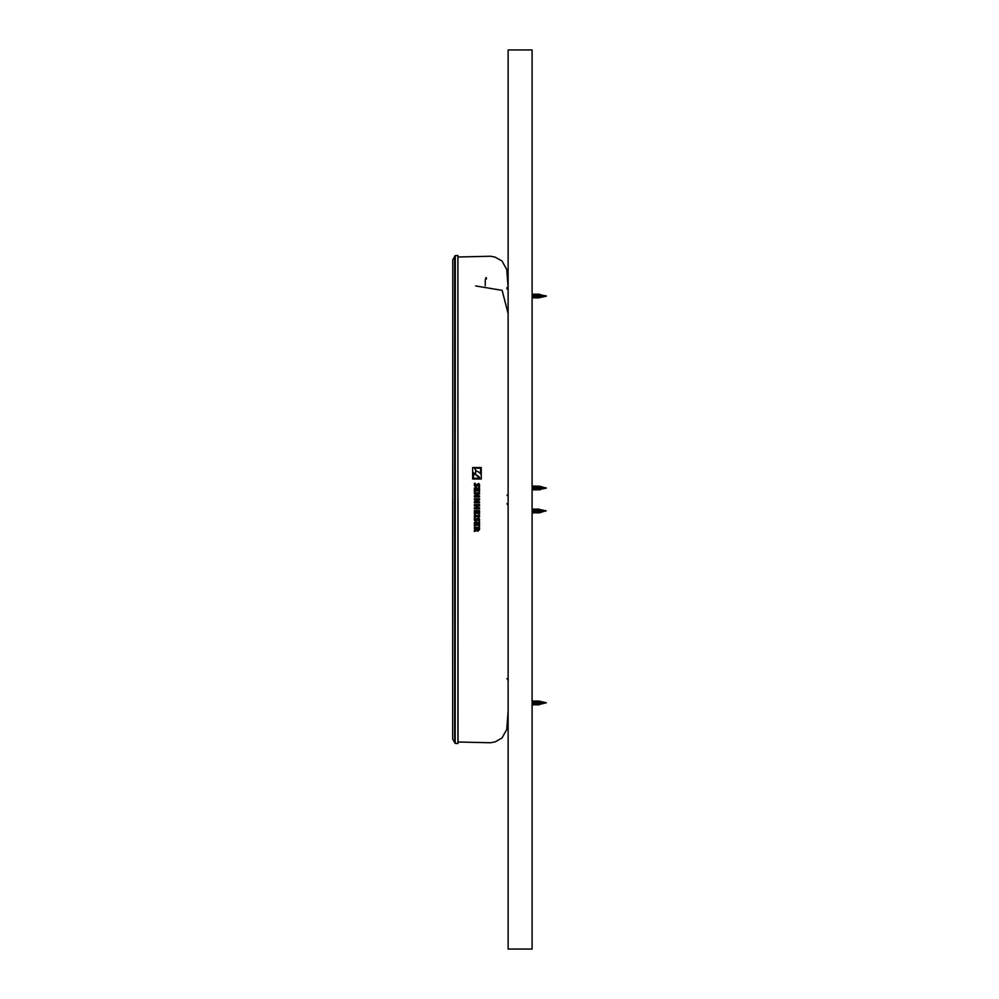 <?xml version="1.0" encoding="UTF-8"?>
<svg xmlns="http://www.w3.org/2000/svg" width="999" height="999" viewBox="0 0 999 999"><rect width="100%" height="100%" fill="white"/><g stroke="black" fill="none" stroke-linecap="round" stroke-linejoin="round"><path stroke-width="1.5" d="M475.611 504.632L474.425 504.632L474.425 505.881L476.61 505.881L475.611 508.866L479.532 508.866L479.532 507.604L477.447 507.604L477.447 505.881L479.532 505.881L479.532 504.632L475.611 504.632L475.611 505.881M475.611 507.604L474.425 507.604L474.425 508.866L475.611 508.866M475.611 487.974L474.425 487.974L474.425 491.446L475.274 491.446L475.274 489.223L476.648 489.223L476.648 490.859L477.41 490.859L477.41 489.223L478.746 489.223L478.746 491.408L479.532 491.408L479.532 487.974L475.611 487.974L475.611 489.223M475.611 522.502L474.425 522.502L474.425 525.986L475.274 525.986L475.274 523.763L476.648 523.763L476.648 525.399L477.41 525.399L477.41 523.763L478.746 523.763L478.746 525.949L479.532 525.949L479.532 522.502L475.611 522.502L475.611 523.763M475.611 510.576L474.425 510.576L474.425 514.06L475.274 514.06L475.274 511.838L476.648 511.838L476.648 513.474L477.41 513.474L477.41 511.838L478.746 511.838L478.746 514.023L479.532 514.023L479.532 510.576L475.611 510.576L475.611 511.838M475.611 515.434L474.425 515.434L474.425 516.683L479.532 516.683L479.532 515.434L475.611 515.434L475.611 516.683M477.41 499.825L474.425 501.648L474.425 502.909L479.532 502.909L479.532 501.923L476.273 501.873M475.611 499.7L475.611 498.713L474.425 498.713L474.425 499.7L477.622 499.7M475.274 485.364L475.274 483.304L474.425 483.304L474.425 485.651L475.611 486.913L475.274 485.364L478.808 483.466M475.611 493.793L475.611 492.807L474.425 492.807L474.425 493.793L476.973 494.155M477.622 493.806L474.425 495.741L474.425 497.002L479.532 497.002L479.532 496.016L476.173 496.003M475.611 530.856L475.611 529.582L474.425 530.144L474.425 531.505L476.835 530.606M475.611 528.608L475.611 527.36L474.425 527.36L474.425 528.608L476.523 528.608L475.611 529.582M476.648 520.904L475.611 521.428L475.274 517.819L474.425 517.819L474.425 520.179L475.611 521.428L478.721 519.293M476.423 471.004L474.375 468.156L475.611 467.495L472.664 467.495L472.664 478.996L475.611 478.996L475.611 478.334L473.314 478.334L473.851 473.351M546.303 488.061L542.432 487.125M475.611 500.911L475.611 502.909M475.611 495.005L475.611 497.002M477.959 471.715L475.611 470.541L475.611 474.6L474.95 474.275M485.302 279.658L485.302 285.739M538.948 297.502L538.236 294.568M538.773 297.302L538.773 294.568M538.773 704.432L537.287 700.898L537.749 704.432M546.203 702.834L542.082 703.858L541.458 701.897M538.773 512.325L538.773 509.515L538.873 512.312M542.494 511.75L546.203 510.814L541.658 509.865M539.023 489.672L538.773 486.675M538.873 487.824L538.873 486.688M546.203 488.161L541.77 488.973L540.996 486.688M458.054 742.02L490.521 742.769L495.104 741.832L501.96 737.986L506.793 729.57L508.154 711.388M458.054 256.98L490.521 256.231L495.104 257.168L501.96 261.014L506.793 269.43L508.154 287.612M455.232 255.669L457.867 255.557L457.867 743.443L455.194 743.331L455.232 255.669L452.759 259.802L452.697 738.935L452.759 259.802M458.054 499.5L458.054 743.281L457.867 499.5M454.695 741.683L454.695 255.994M452.697 668.806L452.759 499.5M475.611 286.001L502.147 290.359L508.154 313.549M508.154 361.975L508.154 358.179M508.154 404.945L508.154 399.001M508.154 606.218L508.154 600.374M508.154 627.684L508.154 622.277M508.154 664.323L508.154 642.369M508.154 398.626L508.154 392.782M508.154 376.723L508.154 371.316M538.374 512.687L537.437 509.515L536.613 509.515L536.85 512.949L536.301 508.966L536.738 512.562M508.154 49.95L532.13 49.95L532.13 949.05L508.154 949.05L508.154 49.95M506.955 289.111L506.955 287.612M506.955 503.658L508.154 505.581M506.955 495.342L507.792 494.592M506.955 495.392L507.792 494.655M508.154 680.394L506.955 678.621L508.154 680.394M475.611 498.713L479.532 498.713L479.532 499.875L476.748 501.61M475.624 486.913L476.648 486.376L475.624 486.913M478.746 484.89L478.746 486.75L479.532 486.75L479.532 484.54L478.521 483.416M478.371 484.702L476.648 486.376M475.611 492.807L479.532 492.807L479.532 493.968L476.748 495.704M475.611 527.36L479.532 527.36L479.532 529.645L477.734 531.231M477.297 529.37L478.022 530.194L478.746 529.383L478.022 530.194L477.297 528.608L478.746 528.608L478.746 529.383L478.746 528.633M478.059 531.268L476.673 530.282M478.746 519.405L478.746 521.278L479.532 521.278L479.532 519.055L478.521 517.932L477.534 518.406L479.133 518.169M475.274 519.892L477.534 518.406M475.611 468.156L480.644 468.156L480.581 473.876M480.232 473.314L478.496 471.953M475.724 474.65L479.295 476.86M479.433 477.16L479.595 478.334L475.611 478.334M475.611 467.495L481.293 467.495L481.293 478.996L475.611 478.996M479.595 478.334L473.464 472.664M485.739 278.596L485.739 277.722M486.338 278.946L486.338 277.722M455.194 743.331L452.759 739.198M457.867 742.007L457.867 742.844M537.662 294.742L536.975 294.605L537.175 295.542L536.513 294.131L537.1 297.565M537.637 297.527L537.175 295.542M538.511 295.654L538.411 297.565L537.287 298.102L536.7 295.542M538.036 295.654L537.712 294.568M536.338 294.742L535.651 294.605L535.839 295.442L535.202 294.131M536.313 297.527L535.839 295.442M537.05 297.565L535.864 298.002L535.514 295.204L535.776 297.565M535.364 295.442L534.29 294.568M534.989 297.527L533.99 294.031L534.453 297.565M533.678 297.527L532.679 294.031L533.141 297.565M538.461 295.342L537.837 294.131M535.726 297.565L534.54 298.002L533.99 294.031M533.191 295.342L532.966 294.568L533.703 294.742M541.383 297.028L540.834 294.917M542.382 296.004L542.032 295.167M541.633 295.304L542.345 296.828M540.309 295.055L541.046 297.115M540.259 297.277L539.585 294.705L540.434 294.855M538.985 294.78L539.722 297.39L538.898 297.552M542.295 295.642L541.745 294.955M541.046 295.529L540.447 294.58M541.258 297.49L540.671 295.492M541.046 297.178L539.797 297.727L539.073 294.605M537.986 295.342L537.949 294.031M534.415 297.565L533.216 298.002L532.717 295.342M537.849 702.472L537.587 701.435L538.424 701.435L538.773 702.984M537 701.61L536.288 701.435L536.513 702.359L535.776 701.435L536.438 704.432M535.676 701.61L534.964 701.435L535.177 702.26L534.54 700.998L535.114 704.432L534.29 704.432L533.216 700.998L533.803 704.432L532.966 704.432L532.13 701.36M533.853 702.222L533.628 701.435L534.365 701.61M532.529 702.222L532.305 701.435M533.041 701.61L532.33 701.435M537.362 702.472L538.236 704.432M536.026 702.359L536.625 704.969L536.513 702.359M535.202 704.869L535.177 702.26L535.027 704.258M533.366 702.222L534.29 704.432M533.016 704.395L532.13 702.085M532.13 702.722L532.479 704.432M540.971 702.047L541.695 703.833M540.896 704.033L540.209 701.685L541.046 701.822M539.647 701.785L540.384 704.12M539.635 704.258L538.873 701.46L539.76 701.598M538.873 703.671L539.073 704.382M542.032 703.833L541.096 701.635M540.859 704.07L539.797 701.273M540.372 704.158L539.148 704.757L538.498 701.011M538.036 512.512L537.175 512.412M534.977 508.966L535.514 512.887L534.865 509.078M536.725 512.512L535.839 512.362M535.963 512.512L534.79 509.515L533.978 509.515L534.178 512.824L533.553 509.078M534.215 512.937L533.478 509.515L532.667 509.515L532.867 512.824L532.23 509.078M532.892 512.937L533.191 512.325M538.623 512.462L537.912 509.515M538.161 512.937L537.499 509.128M538.711 509.552L537.937 509.515M536.026 509.627L535.327 509.552M532.717 512.325L532.13 509.527M541.246 511.95L540.521 509.815L541.446 509.977L542.032 511.888M542.045 511.938L540.859 512.549L540.122 509.44M542.32 511.988L541.408 509.852M539.984 512.2L539.248 509.577M538.873 509.715L539.31 512.212M542.295 511.788L541.583 509.677M541.046 511.975L538.848 509.04M539.797 512.175L538.936 509.015M540.709 512.175L539.472 512.762M537.962 489.448L537.25 486.501L538.086 486.488L538.798 489.772L538.186 486.001M536.7 486.588L537.474 489.81L536.738 486.438M536.638 489.448L535.939 486.488L536.775 486.488M535.364 486.638L536.163 489.81L535.526 486.063M535.327 489.448L534.615 486.488M534.003 489.448L533.291 486.488M534.028 486.663L534.84 489.81L534.215 486.063M532.692 489.448L532.13 486.85M534.74 489.485L533.553 489.922L532.817 486.488L532.13 486.488M538.773 487.15L538.573 486.488L539.435 486.6M533.366 489.31L533.553 489.922M542.02 487.175L542.644 487.749L542.32 487.012M540.671 486.963L541.408 489.148M540.621 489.023L539.91 486.688L540.771 486.6M539.323 486.75L539.972 489.073M541.87 488.836L540.859 486.451M541.371 489.035L540.184 489.697L539.522 486.126M542.644 487.749L542.095 486.913M538.936 489.985L539.135 489.26M537.375 489.485L536.301 490.034L536.488 489.31M536.063 489.485L534.865 489.922M533.853 489.31L532.892 486.063M533.429 489.485L532.342 490.034L532.13 489.335M539.86 512.3L539.522 512.874M538.511 512.45L538.186 512.999M542.195 486.788L541.183 486.913M539.198 489.385L538.848 489.96M532.529 489.31L532.23 489.922M508.004 304.658L508.154 302.809M508.154 354.67L508.154 351.723M452.697 499.5L452.697 655.819M533.091 297.565L532.305 297.565M546.303 296.141L542.632 296.89M542.382 296.94L541.458 297.103M546.303 295.991L542.12 295.142M541.783 295.092L540.859 294.93M539.26 294.131L539.635 294.742M538.498 297.989L538.324 297.39M537.175 298.002L537 297.39M535.864 298.002L535.676 297.39M534.54 298.002L534.365 297.39M533.216 298.002L533.041 297.39M532.679 294.031L533.016 294.605M537.712 704.432L536.925 704.432M536.388 704.432L535.601 704.432M546.303 702.859L541.258 701.51M541.708 703.92L540.834 704.083M539.922 701.161L540.259 701.723M538.611 700.911L538.948 701.498M537.837 704.869L537.662 704.258M537.287 700.898L537.637 701.473M536.513 704.869L536.338 704.258M535.976 700.898L536.313 701.473M534.652 700.898L534.989 701.473M533.878 704.869L533.703 704.258M533.329 700.898L533.678 701.473M532.567 704.869L532.38 704.258M535.402 512.512L534.615 512.512M534.078 512.512L533.291 512.512M532.767 512.512L532.13 512.512M539.373 512.412L538.274 513.049M539.597 512.874L539.922 512.312M537.624 508.966L537.962 509.552M536.301 508.966L536.638 509.552M533.666 508.966L534.003 509.552M532.342 508.966L532.692 509.552M535.452 486.488L534.328 485.951M534.14 486.488L533.004 485.951M538.711 489.485L537.912 489.485M540.034 489.273L539.248 489.423M539.597 486.126L539.947 486.725M538.274 485.951L538.623 486.538M536.962 485.951L537.3 486.538M535.639 485.951L535.988 486.538"/></g></svg>
